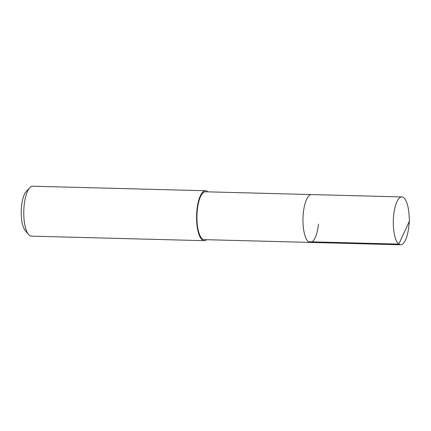 <?xml version="1.0" encoding="UTF-8"?>
<svg xmlns="http://www.w3.org/2000/svg" width="431" height="431" viewBox="0 0 431 431"><rect width="100%" height="100%" fill="white"/><g stroke="black" fill="none" stroke-linecap="round" stroke-linejoin="round"><path stroke-width="0.65" d="M409.45 221.076L408.669 227.579A23.937 7.909 -88.5 0 1 400.604 244.786A23.937 7.909 -88.5 0 1 393.67 215.236A23.937 7.909 -88.5 0 1 401.859 196.935A23.937 7.909 -88.5 0 1 409.008 214.541L409.45 221.076L398.826 244.118L308.494 241.748M318.461 224.115A23.937 7.909 -88.5 0 1 310.272 242.421L204.229 239.641A23.937 7.909 91.5 0 1 197.301 210.086A23.937 7.909 91.5 0 1 205.485 191.784L311.527 194.564A23.937 7.909 91.5 0 0 303.338 212.866A23.937 7.909 91.5 0 0 310.272 242.421A23.937 7.909 -88.5 0 1 303.338 212.866A23.937 7.909 -88.5 0 1 311.527 194.564L401.859 196.935M206.589 239.701A24.976 8.254 -88.5 0 1 204.202 240.681A24.976 8.254 -88.5 0 1 196.972 209.843A24.976 8.254 -88.5 0 1 205.512 190.744A24.976 8.254 -88.5 0 1 207.844 191.843M205.512 190.744L32.708 186.214A24.976 8.254 91.5 0 0 29.777 187.717A24.976 8.254 91.5 0 0 24.163 205.312A24.976 8.254 91.5 0 0 28.548 234.491A24.976 8.254 91.5 0 0 31.398 236.15L204.202 240.681M29.777 187.717L26.226 191.526A20.812 6.88 91.5 0 0 21.55 206.185A20.812 6.88 91.5 0 0 25.203 230.504L28.548 234.491M310.272 242.421L400.604 244.786"/></g></svg>

